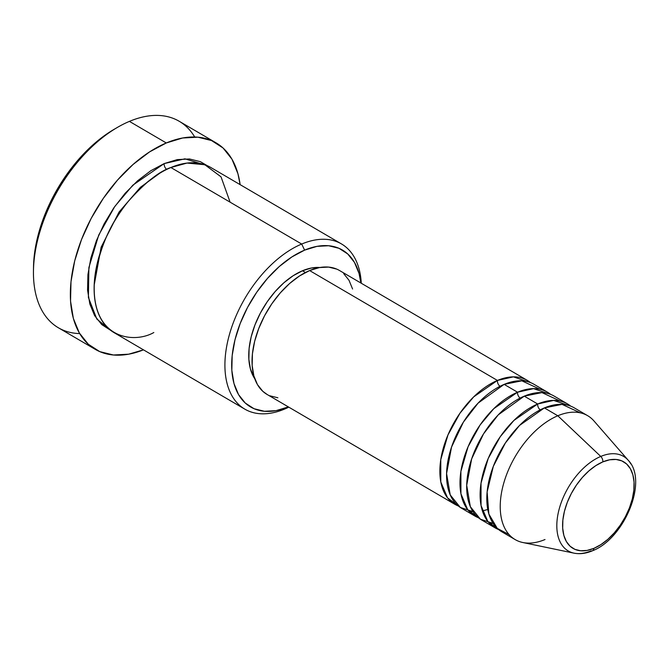 <?xml version="1.0" encoding="UTF-8"?>
<svg xmlns="http://www.w3.org/2000/svg" width="669" height="669" viewBox="0 0 669 669"><rect width="100%" height="100%" fill="white"/><g stroke="black" fill="none" stroke-linecap="round" stroke-linejoin="round"><path stroke-width="1" d="M602.836 461.878A50.15 29.269 -59.7 0 1 633.852 490.185A50.15 29.269 -59.7 0 1 593.896 548.354A4.783 3.069 67.2 0 1 592.416 550.796A4.783 3.069 67.2 0 1 591.003 550.88A54.774 31.961 -59.7 0 1 574.052 553.163A54.774 31.961 -59.7 0 1 559.301 508.582A54.774 31.961 -59.7 0 1 600.762 456.442A4.783 3.069 67.2 0 1 602.836 461.878L609.668 459.795L616.074 459.461L621.802 460.874L626.619 463.985L630.357 468.685L632.866 474.781L634.045 482.04L633.852 490.185L632.305 498.907L629.445 507.871L625.39 516.727L620.305 525.132L614.368 532.775L607.82 539.348L600.904 544.608L593.896 548.354L587.056 550.436L580.659 550.771L574.93 549.358L570.113 546.247L566.375 541.547L563.867 535.451L562.688 528.192L562.872 520.047L564.427 511.325L567.287 502.36L571.343 493.505L576.427 485.1L582.365 477.457L588.912 470.884L595.828 465.624L602.836 461.878A4.783 3.069 -112.8 0 0 600.762 456.442A54.774 31.961 -59.7 0 1 628.333 460.381C648.52 481.195 624.018 538.913 592.399 550.804A4.783 3.069 -112.8 0 0 593.896 548.354A50.15 29.269 -59.7 0 1 562.872 520.047A50.15 29.269 -59.7 0 1 602.836 461.878M630.85 463.926A54.774 31.961 120.3 0 0 600.762 456.442L557.804 415.767L600.762 456.442A54.774 31.961 120.3 0 0 560.329 505.17A54.774 31.961 120.3 0 0 569.837 551.783M267.132 394.476L262.783 391.29L257.44 384.575L253.852 375.853L252.163 365.458L252.43 353.801L254.655 341.315L258.744 328.496L264.539 315.818L271.831 303.785L280.319 292.855L289.694 283.439L299.587 275.912L309.613 270.56L497.435 380.444A71.775 41.879 -59.7 0 1 527.289 380.368L339.467 270.485A71.775 41.879 120.3 0 0 309.613 270.56A71.775 41.879 120.3 0 0 257.264 332.543A71.775 41.879 120.3 0 0 266.973 394.384L454.795 504.275A71.775 41.879 -59.7 0 0 458.307 505.965L447.553 497.878L440.804 482.006L440.779 459.603L447.946 434.984L460.021 413.141L473.694 396.868L497.435 380.444A4.783 3.069 -112.8 0 0 497.41 380.753M540.075 389.299L521.82 380.82L504.142 384.374L517.555 392.218L504.142 384.374A71.775 41.879 120.3 0 0 451.784 446.357A71.775 41.879 120.3 0 0 461.501 508.197L474.915 516.05A71.775 41.879 -59.7 0 0 478.427 517.739L467.673 509.653L460.933 493.781L460.899 471.377L468.066 446.758L480.141 424.915L493.822 408.642L517.555 392.218A71.775 41.879 -59.7 0 1 547.409 392.143L533.996 384.299A71.775 41.879 120.3 0 0 504.142 384.374L478.118 403.106L463.408 422.106L451.533 447.101L446.574 473.518L450.22 494.909L460.305 507.445L473 511.634A71.775 41.879 120.3 0 1 468.844 511.049M482.408 510.94L487.76 509.485M474.915 516.05A71.775 41.879 -59.7 0 1 465.206 454.209A71.775 41.879 -59.7 0 1 517.555 392.218A4.783 3.069 -112.8 0 0 517.538 392.527M560.196 401.074L541.94 392.594L524.27 396.148L537.684 403.992L524.27 396.148A71.775 41.879 120.3 0 0 471.913 458.131A71.775 41.879 120.3 0 0 481.63 519.972L495.043 527.824A71.775 41.879 -59.7 0 0 498.556 529.514L487.801 521.427L481.053 505.555L481.019 483.152L488.186 458.533L500.27 436.69L513.943 420.416L537.684 403.992A71.775 41.879 -59.7 0 1 567.529 403.917L554.116 396.073A71.775 41.879 120.3 0 0 524.27 396.148L498.238 414.88L483.528 433.88L471.662 458.875L466.703 485.293L470.34 506.684L480.426 519.219L493.12 523.409A71.775 41.879 120.3 0 1 488.964 522.824M495.043 527.824A71.775 41.879 -59.7 0 1 485.326 465.984A71.775 41.879 -59.7 0 1 537.684 403.992A4.783 3.069 -112.8 0 0 537.659 404.302M628.333 460.381L593.938 420.926A71.775 41.879 120.3 0 0 557.804 415.767A71.775 41.879 -59.7 0 1 587.658 415.692L574.245 407.847A71.775 41.879 120.3 0 0 544.39 407.914L519.554 425.434L505.363 442.995L493.321 466.368L487.124 491.958L488.863 514.035L497.284 528.401L509.084 534.59M341.491 243.942L210.685 167.417A95.7 55.845 120.3 0 0 170.879 167.518L301.686 244.043A95.7 55.845 -59.7 0 1 341.491 243.942A95.7 55.845 -59.7 0 1 361.285 283.246A95.7 55.845 120.3 0 0 301.686 244.043L304.612 250.131A90.917 53.052 -59.7 0 1 360.867 283.004L359.052 273.512L354.503 262.465L347.729 253.952L338.991 248.308L328.613 245.74L317.006 246.359L304.612 250.131L291.91 256.921L279.374 266.454L267.508 278.379L256.745 292.228L247.522 307.464L240.179 323.52L234.995 339.76L232.176 355.574L231.834 370.342L233.974 383.504L238.524 394.551L245.297 403.064L254.036 408.709L264.414 411.276L276.021 410.657L288.414 406.886M288.372 406.903A90.917 53.052 -59.7 0 1 232.185 355.548A90.917 53.052 -59.7 0 1 304.612 250.131L301.686 244.043A95.7 55.845 120.3 0 0 225.436 355.03A95.7 55.845 120.3 0 0 284.634 409.052L288.381 406.903L284.634 409.052A95.7 55.845 120.3 0 0 288.799 407.153A95.7 55.845 -59.7 0 1 284.634 409.052A95.7 55.845 -59.7 0 1 244.829 409.144A95.7 55.845 -59.7 0 1 231.875 326.698A95.7 55.845 -59.7 0 1 301.686 244.043L170.879 167.518C159.222 171.364 145.114 182.562 128.548 201.11C110.628 222.351 99.33 248.149 94.638 278.505C89.253 339.183 133.683 344.167 153.828 332.518M216.062 142.84A119.626 69.802 -59.7 0 1 240.129 184.644L237.938 173.731L231.959 159.189L223.045 147.991L211.538 140.557L197.89 137.187L182.62 137.998L166.305 142.965L149.588 151.896L133.098 164.44L117.485 180.128L103.327 198.35L91.185 218.403L81.518 239.527L74.702 260.893L70.998 281.699L70.546 301.134L73.364 318.452L79.343 332.995L88.258 344.192L99.756 351.618L113.412 354.996L128.682 354.185L143.475 349.845A119.626 69.802 -59.7 0 1 95.241 349.343A119.626 69.802 -59.7 0 1 79.051 246.284A119.626 69.802 -59.7 0 1 166.305 142.965L129.41 121.382L166.305 142.965A119.626 69.802 -59.7 0 1 216.062 142.84L179.167 121.256A119.626 69.802 120.3 0 0 129.41 121.382A119.626 69.802 -59.7 0 1 194.712 137.003M110.795 330.453L96.838 319.063L88.4 297.471L88.885 267.55L98.719 235.07L114.809 206.437L132.88 185.146L164.173 163.587A4.783 3.069 -112.8 0 0 166.715 169.416A4.783 3.069 67.2 0 1 164.173 163.587L177.226 159.615L189.444 158.971L200.365 161.664L207.214 165.653L184.953 158.821L164.173 163.587L150.801 170.729L137.613 180.772L125.111 193.316L113.789 207.9L104.08 223.939L96.344 240.84L90.892 257.933L87.932 274.574L87.564 290.129L89.822 303.985L94.605 315.609L101.738 324.574L110.937 330.519M159.657 173.304L140.431 187.278L119.074 212.014L101.128 247.229L94.162 285.253L101.128 247.229L119.074 212.014L140.431 187.278L159.657 173.304M547.409 392.143A71.775 41.879 -59.7 0 1 550.604 394.376L533.569 388.639L517.555 392.218A4.783 3.069 67.2 0 0 520.131 398.08M527.289 380.368A71.775 41.879 -59.7 0 1 530.484 382.601L513.441 376.864L497.435 380.444L309.613 270.56L319.406 267.575L328.563 267.09L336.758 269.114M319.857 267.5A66.992 39.095 120.3 0 0 302.48 270.761L305.457 272.5L302.48 270.761L311.612 267.976L320.167 267.525M580.316 412.848L562.06 404.369L544.39 407.914L557.804 415.767L544.39 407.914A71.775 41.879 120.3 0 0 492.033 469.906A71.775 41.879 120.3 0 0 501.75 531.746L515.163 539.59A71.775 41.879 -59.7 0 1 505.446 477.758A71.775 41.879 -59.7 0 1 557.804 415.767A71.775 41.879 120.3 0 0 503.481 484.088A71.775 41.879 120.3 0 0 522.807 542.509L574.052 553.163C579.872 554.3 585.994 553.514 592.399 550.804M567.529 403.917A71.775 41.879 -59.7 0 1 570.732 406.15L553.689 400.413L537.684 403.992A4.783 3.069 67.2 0 0 540.259 409.854M545.018 539.523A71.775 41.879 -59.7 0 1 515.163 539.59M33.5 267.608L34.136 256.729L37.698 236.759L44.238 216.238L53.52 195.967L65.177 176.708L78.758 159.222L93.752 144.161L109.582 132.111L114.508 129.1M79.695 333.588A119.626 69.802 -59.7 0 1 33.45 270.978A119.626 69.802 -59.7 0 1 117.476 127.369A119.626 69.802 -59.7 0 1 129.41 121.382A119.626 69.802 120.3 0 0 42.155 224.692A119.626 69.802 120.3 0 0 58.345 327.76L95.241 349.343M230.103 202.163L221.029 176.85L204.831 164.725L187.027 163.069L170.879 167.518A95.7 55.845 120.3 0 0 101.078 250.164A95.7 55.845 120.3 0 0 114.031 332.618L244.829 409.144M254.764 378.754L250.432 369.029L248.86 359.337L249.111 348.449L251.184 336.8L254.998 324.833L260.417 313L267.215 301.769L275.143 291.567L283.89 282.786L293.122 275.753L302.48 270.761A66.992 39.095 120.3 0 0 256.921 320.2A66.992 39.095 120.3 0 0 254.764 378.754M343.657 273.571L349.009 280.294L352.596 289.016M277.878 397.779L269.691 395.755M454.795 504.275A71.775 41.879 -59.7 0 1 445.077 442.435A71.775 41.879 -59.7 0 1 497.435 380.444A4.783 3.069 67.2 0 0 500.011 386.306M117.476 127.369L114.173 129.293A114.842 67.017 120.3 0 0 33.509 267.157A114.842 67.017 120.3 0 0 33.492 269.038M33.45 270.978L33.509 267.157"/></g></svg>

